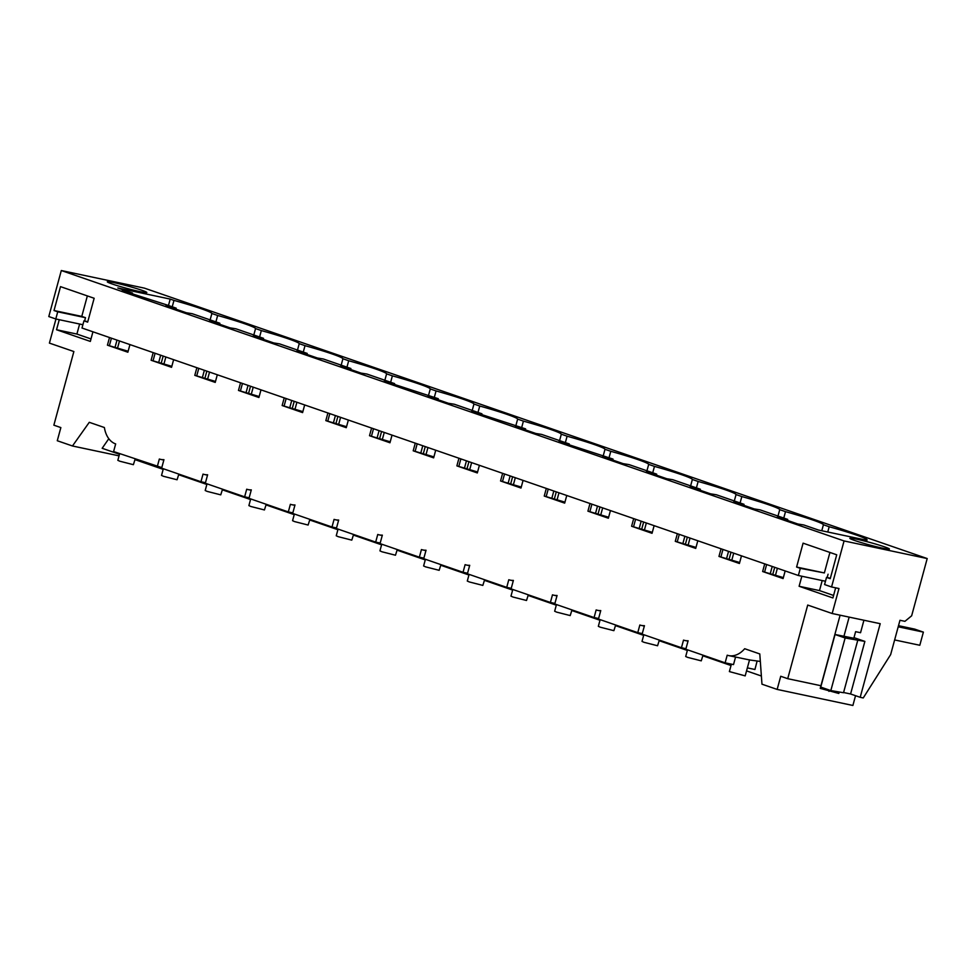 <?xml version="1.0" encoding="UTF-8"?>
<svg xmlns="http://www.w3.org/2000/svg" width="976" height="976" viewBox="0 0 976 976"><rect width="100%" height="100%" fill="white"/><g stroke="black" fill="none" stroke-linecap="round" stroke-linejoin="round"><path stroke-width="1.46" d="M860.198 697.303L863.248 697.95L890.649 654.603L899.97 620.285L904.935 621.334L911.645 615.807L927.2 558.553L844.069 540.948L831.564 586.966L838.97 588.528L832.174 613.514L880.206 623.688L860.198 697.303L850.584 693.985L864.87 641.403L853.988 637.645M927.2 558.553L144.436 288.14L61.305 270.535L48.8 316.553L55.791 318.969L57.73 311.808L85.498 317.688L84.595 320.994M749.324 659.91L728.657 655.591A27.304 18.41 102 0 0 731.805 655.86A27.304 18.41 102 0 0 744.688 648.723L759.792 653.944L761.963 684.176L777.152 689.422L852.89 705.465L855.537 695.705M844.069 540.948L61.305 270.535M856.525 539.155A20.472 1.269 -164.8 0 1 877.9 544.73A20.472 1.269 -164.8 0 1 889.392 549.049A20.472 1.269 -164.8 0 1 882.743 548.207A20.472 1.269 -164.8 0 1 861.369 542.632A20.472 1.269 -164.8 0 1 849.876 538.313A20.472 1.269 -164.8 0 1 856.525 539.155M172.227 306.793L173.972 300.388L170.202 299.095L117.815 287.993L132.492 293.068L122.256 290.604L166.737 304.89L176.168 308.16L165.932 305.695L186.379 312.759L192.248 313.711L219.856 323.251L209.608 320.787L230.055 327.851L235.924 328.802L263.532 338.33L253.296 335.878L273.744 342.942L279.612 343.894L307.22 353.422L296.972 350.97L317.42 358.021L323.288 358.973L350.896 368.513L340.661 366.049L361.096 373.113L366.976 374.064L394.585 383.605L384.337 381.14L438.261 398.696L428.025 396.232L448.46 403.295L454.34 404.247L481.937 413.787L471.701 411.323L525.625 428.879L515.377 426.414L535.824 433.478L541.692 434.43L569.301 443.97L559.065 441.506L612.989 459.062L602.741 456.597L623.188 463.661L629.056 464.613L656.665 474.141L646.429 471.689L666.864 478.752L672.745 479.704L700.353 489.232L690.105 486.78L710.552 493.832L716.421 494.783L744.029 504.324L733.793 501.859L754.228 508.923L760.109 509.875L787.705 519.415L777.469 516.951L797.917 524.014L803.785 524.966L818.461 530.041L866.956 540.314M173.972 300.388A45.042 2.782 -164.8 0 1 211.877 313.491L210.133 319.884M215.916 321.885L217.648 315.48L211.877 313.491M217.648 315.48A45.042 2.782 -164.8 0 1 220.491 316.285A45.042 2.782 -164.8 0 1 255.553 328.57L261.336 330.571A45.042 2.782 -164.8 0 1 264.167 331.376A45.042 2.782 -164.8 0 1 299.229 343.662L305.012 345.663A45.042 2.782 -164.8 0 1 307.855 346.456A45.042 2.782 -164.8 0 1 342.918 358.753L348.7 360.754A45.042 2.782 -164.8 0 1 351.531 361.547A45.042 2.782 -164.8 0 1 386.594 373.845L392.376 375.845A45.042 2.782 -164.8 0 1 395.219 376.638A45.042 2.782 -164.8 0 1 430.282 388.936L436.065 390.937A45.042 2.782 -164.8 0 1 438.895 391.73A45.042 2.782 -164.8 0 1 473.958 404.027L479.741 406.028A45.042 2.782 -164.8 0 1 482.583 406.821A45.042 2.782 -164.8 0 1 517.646 419.119L523.417 421.107A45.042 2.782 -164.8 0 1 526.259 421.913A45.042 2.782 -164.8 0 1 561.322 434.21L567.105 436.199A45.042 2.782 -164.8 0 1 569.935 437.004A45.042 2.782 -164.8 0 1 604.998 449.302L610.781 451.29A45.042 2.782 -164.8 0 1 613.623 452.095A45.042 2.782 -164.8 0 1 648.686 464.381L654.469 466.382A45.042 2.782 -164.8 0 1 657.299 467.187A45.042 2.782 -164.8 0 1 692.362 479.472L698.145 481.473A45.042 2.782 -164.8 0 1 700.988 482.266A45.042 2.782 -164.8 0 1 736.05 494.564L741.833 496.564A45.042 2.782 -164.8 0 1 744.664 497.357A45.042 2.782 -164.8 0 1 779.726 509.655L785.509 511.656A45.042 2.782 -164.8 0 1 788.352 512.449A45.042 2.782 -164.8 0 1 823.415 524.746L829.185 526.747A45.042 2.782 -164.8 0 1 832.028 527.54A45.042 2.782 -164.8 0 1 867.091 539.838M140.154 291.678A20.472 1.269 -164.8 0 1 118.791 286.102A20.472 1.269 -164.8 0 1 107.299 281.783A20.472 1.269 -164.8 0 1 113.948 282.625A20.472 1.269 -164.8 0 1 135.31 288.188A20.472 1.269 -164.8 0 1 146.815 292.519A20.472 1.269 -164.8 0 1 140.154 291.678M831.564 586.966L824.574 584.551L826.526 577.389L830.234 578.67L836.725 554.795L803.089 543.168L796.599 567.056L800.32 568.337L798.368 575.498L81.996 328.021L83.948 320.86L87.779 321.677M83.948 320.86L87.657 322.141L94.147 298.266L60.512 286.639L54.022 310.527L57.73 311.808M55.961 319.006L49.41 343.101L73.871 351.543L53.863 425.17L60.854 427.586L57.279 440.737L72.468 445.983L89.28 422.315L104.383 427.525A27.304 18.41 102 0 0 115.668 443.934L113.594 451.559L161.796 467.614M728.657 655.591A27.304 18.41 102 0 1 727.205 655.201L725.131 662.826L685.811 649.235L688.117 640.768A27.304 18.41 102 0 1 684.969 640.512A27.304 18.41 102 0 1 683.517 640.11L681.443 647.735L642.135 634.144L644.441 625.677A27.304 18.41 102 0 1 641.293 625.421A27.304 18.41 102 0 1 639.841 625.018L637.767 632.643L598.459 619.065L600.752 610.586A27.304 18.41 102 0 1 597.605 610.329A27.304 18.41 102 0 1 596.153 609.927L594.091 617.552L554.771 603.973L557.076 595.494A27.304 18.41 102 0 1 553.929 595.238A27.304 18.41 102 0 1 552.477 594.835L550.403 602.46L511.095 588.882L513.388 580.403A27.304 18.41 102 0 1 510.253 580.147A27.304 18.41 102 0 1 508.789 579.744L506.727 587.369L467.406 573.79L469.712 565.311A27.304 18.41 102 0 1 466.565 565.055A27.304 18.41 102 0 1 465.113 564.653L463.039 572.278L423.73 558.699L426.036 550.232A27.304 18.41 102 0 1 422.889 549.964A27.304 18.41 102 0 1 421.437 549.561L419.363 557.186L380.042 543.608L382.348 535.141A27.304 18.41 102 0 1 379.2 534.872A27.304 18.41 102 0 1 377.749 534.47L375.675 542.095L336.366 528.516L338.672 520.049A27.304 18.41 102 0 1 335.524 519.781A27.304 18.41 102 0 1 334.073 519.391L331.999 527.016L292.69 513.425L294.984 504.958A27.304 18.41 102 0 1 291.836 504.702A27.304 18.41 102 0 1 290.384 504.299L288.323 511.924L249.002 498.346L251.308 489.867A27.304 18.41 102 0 1 248.16 489.61A27.304 18.41 102 0 1 246.708 489.208L244.634 496.833L205.326 483.254L207.62 474.775A27.304 18.41 102 0 1 204.484 474.519A27.304 18.41 102 0 1 203.02 474.116L200.958 481.741L161.638 468.163L163.944 459.684A27.304 18.41 102 0 1 160.796 459.428A27.304 18.41 102 0 1 159.344 459.025L157.27 466.65M777.152 689.422L780.727 676.27L787.717 678.686L820.95 685.725M832.174 613.514L807.713 605.059L787.717 678.686M835.651 587.833L832.906 597.946L799.112 586.271L819.486 590.59L833.589 595.458M801.845 576.23L799.112 586.271M785.168 570.936L783.094 578.573L762.646 571.521L783.362 577.597M764.72 563.872L762.646 571.521M741.479 555.844L739.405 563.494L718.97 556.43L739.674 562.505M721.044 548.78L718.97 556.43M697.803 540.753L695.729 548.402L675.282 541.338L695.998 547.414M677.356 533.689L675.282 541.338M654.127 525.661L652.041 533.311L631.606 526.247L652.31 532.323M633.68 518.61L631.606 526.247M610.439 510.582L608.365 518.219L587.918 511.156L608.634 517.231M589.992 503.518L587.918 511.156M566.763 495.491L564.677 503.128L544.242 496.064L564.945 502.14M546.316 488.427L544.242 496.064M523.075 480.399L521.001 488.037L500.554 480.973L521.269 487.048M502.64 473.336L500.554 480.973M479.399 465.308L477.325 472.945L456.878 465.881L477.593 471.969M458.952 458.244L456.878 465.881M435.711 450.217L433.637 457.854L413.202 450.802L433.905 456.878M415.276 443.153L413.202 450.802M392.035 435.125L389.961 442.762L369.514 435.711L390.229 441.786M371.588 428.061L369.514 435.711M348.347 420.034L346.273 427.683L325.838 420.619L346.541 426.695M327.912 412.97L325.838 420.619M304.671 404.942L302.597 412.592L282.149 405.528L302.865 411.604M284.223 397.879L282.149 405.528M260.995 389.851L258.908 397.5L238.473 390.437L259.177 396.512M240.547 382.799L238.473 390.437M217.306 374.772L215.232 382.409L194.785 375.345L215.501 381.421M196.871 367.708L194.785 375.345M173.63 359.68L171.556 367.318L151.109 360.254L171.825 366.329M153.183 352.617L151.109 360.254M129.942 344.589L127.868 352.226L107.433 345.162L128.137 351.238M109.507 337.525L107.433 345.162M92.94 331.803L90.329 341.417L56.535 329.742L76.897 334.06L79.629 324.02M59.268 319.701L56.535 329.742M863.931 620.236L860.551 632.716L855.61 631.667L853.829 638.243L835.041 634.498L845.131 637.987L864.87 641.403M843.581 692.509L850.584 693.985M857.806 640.146L843.52 692.728L830.832 690.581L820.755 687.092L835.041 634.498M132.492 293.068L132.224 294.044M119.475 340.966L117.669 347.627M176.168 308.16L175.912 309.136M163.163 356.057L161.345 362.718M219.856 323.251L219.588 324.227M206.839 371.148L205.033 377.81M263.532 338.33L263.264 339.319M250.515 386.24L248.709 392.901M307.22 353.422L306.952 354.41M294.203 401.331L292.397 407.992M350.896 368.513L350.628 369.501M337.879 416.423L336.073 423.072M394.585 383.605L394.316 384.593M381.567 431.514L379.749 438.163M438.261 398.696L437.992 399.684M425.243 446.605L423.438 453.254M481.937 413.787L481.68 414.776M468.931 461.685L467.114 468.346M525.625 428.879L525.356 429.855M512.607 476.776L510.802 483.437M569.301 443.97L569.032 444.946M556.283 491.867L554.478 498.529M612.989 459.062L612.721 460.038M599.972 506.959L598.166 513.62M656.665 474.141L656.397 475.129M643.648 522.05L641.842 528.711M700.353 489.232L700.085 490.22M687.336 537.142L685.518 543.803M744.029 504.324L743.761 505.312M731.012 552.233L729.206 558.882M787.705 519.415L787.449 520.403M774.7 567.324L772.882 573.973M785.143 518.878L784.96 519.549M772.211 566.458L770.32 573.437M766.624 564.531L764.623 571.936M827.758 532.005L829.185 526.747M826.526 577.389L830.369 578.207M796.599 567.056L824.366 572.936L800.32 568.337M829.929 552.44L824.366 572.936M827.172 577.524L828.075 574.217M798.368 575.498L825.476 581.245M822.207 580.549L819.486 590.59M760.328 661.447L749.519 659.947M830.832 690.581L845.131 637.987M108.812 438.7L102.163 448.289L119.487 454.267M135.005 459.635L163.175 469.358M178.693 474.726L206.851 484.45M222.369 489.818L250.539 499.541M266.045 504.909L294.215 514.633M309.734 519.988L337.891 529.724M353.41 535.08L381.579 544.815M397.098 550.171L425.255 559.907M440.774 565.263L468.944 574.998M484.462 580.354L512.62 590.077M528.138 595.445L556.308 605.169M571.814 610.537L599.984 620.26M615.502 625.628L643.66 635.352M659.178 640.707L687.348 650.443M702.866 655.799L731.024 665.534M746.542 670.89L761.378 676.014M756.986 661.533L754.936 669.487L747.36 667.877M749.556 659.813L745.188 675.88L729.377 671.586L731.402 664.144M735.562 657.055L733.513 664.595L725.131 662.826M55.791 318.969L82.899 324.715M76.897 334.06L91 338.928M87.352 295.911L81.777 316.407L85.498 317.688M54.022 310.527L81.777 316.407M72.468 445.983L119.06 455.853M111.41 338.184L109.397 345.589M135.176 459.013L133.383 464.686L119.828 461.221L117.84 460.33L119.658 453.657M129.93 292.519L129.747 293.19M116.998 340.112L115.107 347.09M253.809 334.975L255.553 328.57M170.202 299.095L168.47 305.488M823.415 524.746L821.78 530.737M783.765 518.049L785.509 511.656M741.467 503.787L741.284 504.458M728.535 551.379L726.644 558.345M722.948 549.439L720.935 556.845M703.025 655.189L701.244 660.85L687.69 657.397L685.701 656.506L687.519 649.821M779.726 509.655L777.994 516.06M740.089 502.969L741.833 496.564M697.779 488.695L697.608 489.366M684.859 536.288L682.956 543.254M681.443 647.735L685.969 648.686M679.272 534.348L677.259 541.753M659.349 640.097L657.556 645.758L644.001 642.306L642.013 641.415L643.831 634.742M736.05 494.564L734.306 500.969M696.413 487.878L698.145 481.473M654.103 473.604L653.92 474.275M641.171 521.196L639.28 528.162M637.767 632.643L642.281 633.595M635.583 519.269L633.57 526.662M615.673 625.006L613.88 630.667L600.325 627.214L598.337 626.324L600.155 619.65M692.362 479.472L690.63 485.877M652.724 472.787L654.469 466.382M610.427 458.513L610.244 459.184M597.495 506.105L595.604 513.071M594.091 617.552L598.605 618.503M591.907 504.177L589.894 511.57M571.985 609.915L570.204 615.575L556.637 612.123L554.661 611.232L556.466 604.559M648.686 464.381L646.942 470.786M609.048 457.695L610.781 451.29M566.739 443.421L566.556 444.092M553.807 491.013L551.916 497.98M550.403 602.46L554.917 603.412M548.219 489.086L546.206 496.479M528.309 594.823L526.515 600.484L512.961 597.031L510.973 596.141L512.79 589.467M604.998 449.302L603.266 455.694M565.36 442.604L567.105 436.199M523.063 428.33L522.88 429.001M510.131 475.922L508.24 482.888M506.727 587.369L511.241 588.333M504.543 473.994L502.53 481.4M484.621 579.732L482.839 585.405L469.285 581.94L467.297 581.049L469.102 574.376M561.322 434.21L559.577 440.603M521.684 427.512L523.417 421.107M479.375 413.238L479.192 413.909M466.443 460.831L464.552 467.809M463.039 572.278L467.565 573.241M460.855 458.903L458.854 466.308M440.945 564.653L439.151 570.313L425.597 566.861L423.608 565.958L425.426 559.285M517.646 419.119L515.901 425.512M477.996 412.421L479.741 406.028M435.699 398.147L435.516 398.818M422.767 445.739L420.876 452.718M419.363 557.186L423.877 558.15M417.179 443.812L415.166 451.217M397.256 549.561L395.475 555.222L381.921 551.769L379.932 550.867L381.75 544.193M473.958 404.027L472.225 410.432M434.32 397.33L436.065 390.937M392.01 383.068L391.84 383.739M379.091 430.648L377.187 437.626M375.675 542.095L380.201 543.059M373.503 428.72L371.49 436.126M353.58 534.47L351.787 540.131L338.233 536.678L336.244 535.775L338.062 529.102M430.282 388.936L428.537 395.341M390.644 382.25L392.376 375.845M348.334 367.976L348.151 368.647M335.402 415.569L333.511 422.535M331.999 527.016L336.513 527.967M329.815 413.629L327.802 421.034M309.904 519.378L308.111 525.039L294.557 521.587L292.568 520.696L294.386 514.01M386.594 373.845L384.861 380.25M346.956 367.159L348.7 360.754M304.658 352.885L304.475 353.556M291.726 400.477L289.835 407.443M288.323 511.924L292.837 512.876M286.139 398.537L284.126 405.943M266.216 504.287L264.435 509.948L250.869 506.495L248.892 505.605L250.698 498.931M342.918 358.753L341.173 365.158M303.28 352.068L305.012 345.663M260.97 337.794L260.787 338.465M248.038 385.386L246.147 392.352M244.634 496.833L249.148 497.784M242.451 383.458L240.438 390.851M222.54 489.196L220.747 494.856L207.193 491.404L205.204 490.513L207.022 483.84M299.229 343.662L297.497 350.067M259.592 336.976L261.336 330.571M217.294 322.702L217.111 323.373M204.362 370.294L202.471 377.261M200.958 481.741L205.472 482.693M198.775 368.367L196.762 375.76M178.852 474.104L177.071 479.765L163.517 476.312L161.528 475.422L163.334 468.748M173.606 307.611L173.423 308.282M160.674 355.203L158.783 362.169M155.086 353.275L153.086 360.669M839.226 692.008L838.823 693.46L820.23 688.361L840.104 615.197M828.966 691.374L829.319 690.056M843.972 636.157L849.144 617.1M894.638 639.939L919.807 645.27L923.381 632.119L914.646 629.105L898.506 625.677M923.381 632.119L898.201 626.787M775.578 574.913L777.384 568.252M731.902 559.821L733.708 553.16M688.214 544.73L690.032 538.069M644.538 529.639L646.344 522.977M600.85 514.547L602.668 507.886M557.174 499.456L558.98 492.795M513.498 484.364L515.304 477.715M469.81 469.273L471.615 462.624M426.134 454.182L427.939 447.533M382.446 439.102L384.263 432.441M338.77 424.011L340.575 417.35M295.081 408.92L296.899 402.258M251.405 393.828L253.211 387.167M207.729 378.737L209.535 372.076M164.041 363.645L165.847 356.984M688.019 641.147L684.969 640.512M644.331 626.055L641.293 625.421M600.655 610.976L597.605 610.329M556.967 595.885L553.929 595.238M513.291 580.793L510.253 580.147M469.602 565.702L466.565 565.055M425.926 550.61L422.889 549.964M382.25 535.519L379.2 534.872M338.562 520.428L335.524 519.781M294.886 505.336L291.836 504.702M251.198 490.245L248.16 489.61M207.522 475.166L204.484 474.519M163.834 460.074L160.796 459.428"/></g></svg>
